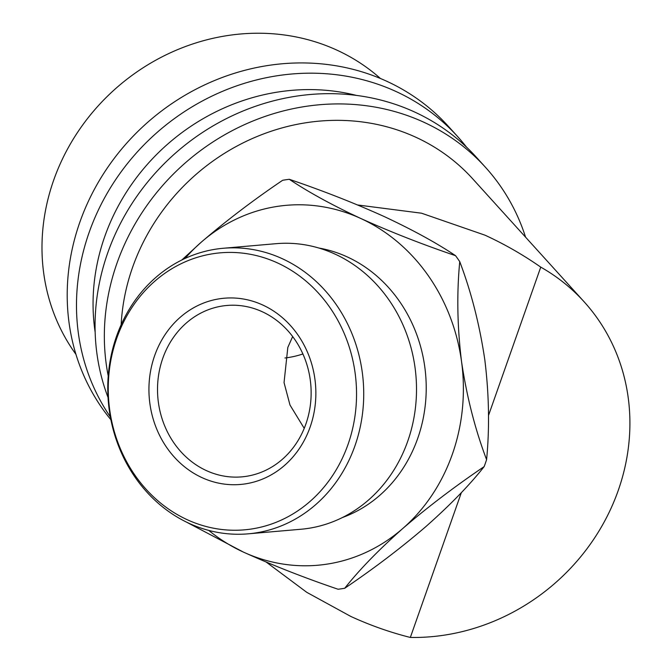 <?xml version="1.0" encoding="UTF-8"?>
<svg xmlns="http://www.w3.org/2000/svg" width="671" height="671" viewBox="0 0 671 671"><rect width="100%" height="100%" fill="white"/><g stroke="black" fill="none" stroke-linecap="round" stroke-linejoin="round"><path stroke-width="1.01" d="M110.338 416.884A223.653 204.789 -42.2 0 1 89.134 232.434A223.653 204.789 -42.2 0 1 254.544 80.445A223.653 204.789 -42.2 0 1 457.58 136.507A223.653 204.789 -42.2 0 1 466.488 147.1M110.874 419.719A223.653 204.789 -42.2 0 1 79.849 222.185A223.653 204.789 -42.2 0 1 245.259 70.195A223.653 204.789 -42.2 0 1 448.295 126.257L457.58 136.507M95.156 332.204A206.45 189.037 -42.2 0 1 104.726 236.603A206.45 189.037 -42.2 0 1 356.486 95.416M108.224 375.97A223.653 204.789 -42.2 0 1 116.989 263.175A223.653 204.789 -42.2 0 1 282.399 111.185A223.653 204.789 -42.2 0 1 485.435 167.255A223.653 204.789 -42.2 0 1 525.569 237.173M108.023 397.4A223.653 204.789 -42.2 0 1 107.704 252.933A223.653 204.789 -42.2 0 1 273.114 100.935A223.653 204.789 -42.2 0 1 476.15 157.006L485.435 167.255M121.157 324.73A206.45 189.037 -42.2 0 1 132.581 267.352A206.45 189.037 -42.2 0 1 285.267 127.045A206.45 189.037 -42.2 0 1 472.686 178.805L584.114 301.782A206.45 189.037 -42.2 0 1 606.383 517.861A206.45 189.037 -42.2 0 1 410.342 637.45C390.128 632.376 370.266 625.364 350.765 616.414L306.748 592.317L266.295 562.139M348.023 444.462A139.023 124.034 -95 0 0 277.601 262.973A139.023 124.034 -95 0 0 116.771 338.218A139.023 124.034 -95 0 0 187.192 519.698A139.023 124.034 -95 0 0 348.023 444.462M116.544 336.28A143.326 127.867 85 0 1 223.342 248.262A143.326 127.867 85 0 1 354.951 445.812A143.326 127.867 85 0 1 248.153 533.839A143.326 127.867 85 0 1 116.544 336.28M248.153 533.839L300.935 529.251A143.326 127.867 -95 0 0 407.733 441.224A143.326 127.867 -95 0 0 276.125 243.674L223.342 248.262M310.136 427.05A93.47 83.389 85 0 1 202.005 477.635A93.47 83.389 85 0 1 154.657 355.622A93.47 83.389 85 0 1 262.789 305.037A93.47 83.389 85 0 1 310.136 427.05M162.785 358.297A86.022 76.746 -95 0 0 241.778 476.871A86.022 76.746 -95 0 0 305.875 424.038A86.022 76.746 -95 0 0 226.882 305.473A86.022 76.746 -95 0 0 162.785 358.297M284.949 357.987A86.022 78.767 137.8 0 0 302.906 353.961M304.231 428.35L289.998 405.049L284.043 382.604L287.825 347.435L292.657 336.532M342.411 517.534A139.023 124.034 -95 0 0 417.706 438.406A139.023 124.034 -95 0 0 318.993 248.06M75.957 354.363A206.45 189.037 -42.2 0 1 83.841 123.397A206.45 189.037 -42.2 0 1 307.897 39.698A206.45 189.037 -42.2 0 1 380.432 78.499M357.651 204.982L421.539 213.202L485.016 235.185C504.508 244.152 523.086 254.804 540.751 267.125A206.45 189.037 -42.2 0 1 584.114 301.782M186.689 522.223L243.347 552.065A180.642 161.157 -95 0 0 402.826 528.454C427.637 507.125 454.745 486.517 484.143 466.622C469.675 484.974 450.308 504.911 426.051 526.433C401.241 547.762 374.133 568.371 344.735 588.266C359.203 569.914 378.57 549.977 402.826 528.454A180.642 161.157 -95 0 0 452.321 454.309A180.642 161.157 -95 0 0 461.556 361.669C457.278 326.97 456.674 293.63 459.752 261.648C471.227 291.919 479.572 324.579 484.789 359.648C489.075 394.347 489.671 427.687 486.592 459.669C475.118 429.398 466.773 396.737 461.556 361.669A180.642 161.157 -95 0 0 360.813 218.494C331.977 205.016 308.14 191.948 289.302 179.3C322.818 190.698 354.397 203.095 384.047 216.481C412.908 229.977 436.746 243.045 455.55 255.676C422.034 244.278 390.447 231.881 360.813 218.494A180.642 161.157 -95 0 0 201.334 242.114L181.807 260.004M484.143 466.622A206.45 184.181 -95 0 0 485.401 463.158A206.45 184.181 -95 0 0 486.592 459.669M289.302 179.3A206.45 184.181 -95 0 0 282.659 180.281C253.613 199.899 226.513 220.507 201.334 242.114A180.642 161.157 -95 0 0 185.112 258.419M208.748 530.417A180.642 161.157 -95 0 0 243.347 552.065C273.047 565.477 304.626 577.874 338.083 589.247A206.45 184.181 -95 0 0 344.735 588.266M459.752 261.648A206.45 184.181 -95 0 0 455.55 255.676M540.751 267.125L488.488 415.542M461.338 492.64L410.342 637.45"/></g></svg>
